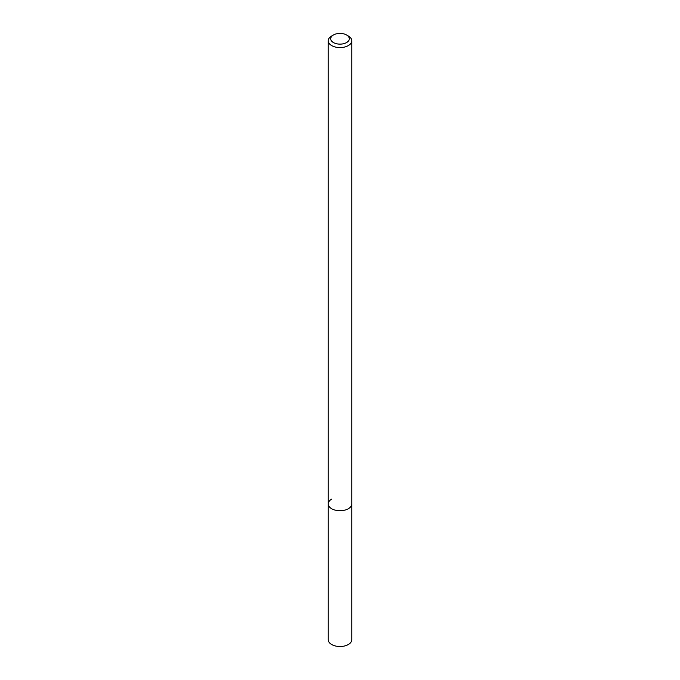 <?xml version="1.0" encoding="UTF-8"?>
<svg xmlns="http://www.w3.org/2000/svg" width="680" height="680" viewBox="0 0 680 680"><rect width="100%" height="100%" fill="white"/><g stroke="black" fill="none" stroke-linecap="round" stroke-linejoin="round"><path stroke-width="1.02" d="M331.678 35.989L333.429 34.977A9.29 5.363 180 0 1 346.57 34.977A9.29 5.363 180 0 1 346.57 42.559A9.29 5.363 180 0 1 333.429 42.559A9.29 5.363 180 0 1 333.429 34.977L331.678 35.989A11.764 6.792 180 0 0 328.236 40.791L328.236 503.931A11.764 6.792 180 0 1 331.678 499.12M346.57 34.977L348.322 35.989A11.764 6.792 180 0 1 351.764 40.791A11.764 6.792 180 0 1 348.322 45.594A11.764 6.792 180 0 1 335.495 47.064A11.764 6.792 180 0 1 328.236 40.791M351.764 40.791L351.764 503.931A11.764 6.792 180 0 1 348.322 508.733A11.764 6.792 180 0 1 335.495 510.204A11.764 6.792 180 0 1 328.236 503.931L328.236 639.727A11.764 6.792 180 0 0 335.495 646A11.764 6.792 180 0 0 348.322 644.529A11.764 6.792 180 0 0 351.764 639.727L351.764 503.931A11.764 6.792 180 0 1 348.322 508.733A11.764 6.792 180 0 1 335.495 510.204A11.764 6.792 180 0 1 328.236 503.931"/></g></svg>
